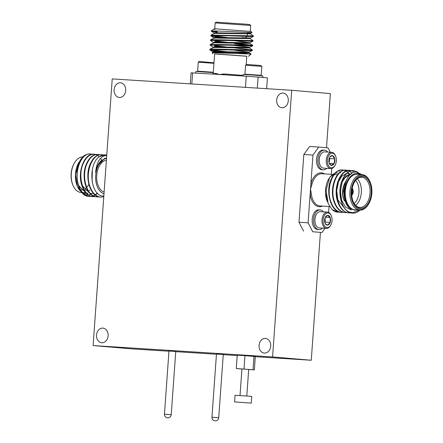 <?xml version="1.0" encoding="UTF-8"?>
<svg xmlns="http://www.w3.org/2000/svg" width="443" height="443" viewBox="0 0 443 443"><rect width="100%" height="100%" fill="white"/><g stroke="black" fill="none" stroke-linecap="round" stroke-linejoin="round"><path stroke-width="0.66" d="M251.253 403.119L251.729 396.452L247.072 396.036L235.061 395.256L234.585 401.923L251.253 403.119L234.585 401.923M175.749 351.498L168.977 351.011M223.25 354.511L216.477 354.023M270.701 346.105A7.354 5.82 94.9 0 1 264.266 353.06A7.354 5.82 94.9 0 1 259.089 345.368A7.354 5.82 94.9 0 1 265.523 338.413A7.354 5.82 94.9 0 1 270.701 346.105M108.131 335.8A7.354 5.82 94.9 0 1 101.696 342.755A7.354 5.82 94.9 0 1 96.519 335.063A7.354 5.82 94.9 0 1 102.948 328.108A7.354 5.82 94.9 0 1 108.131 335.8M125.712 90.477A7.354 5.82 94.9 0 1 119.283 97.438A7.354 5.82 94.9 0 1 114.1 89.741A7.354 5.82 94.9 0 1 120.535 82.786A7.354 5.82 94.9 0 1 125.712 90.477M288.282 100.782A7.354 5.82 94.9 0 1 281.853 107.743A7.354 5.82 94.9 0 1 276.67 100.046A7.354 5.82 94.9 0 1 283.105 93.091A7.354 5.82 94.9 0 1 288.282 100.782M240.017 395.533L241.922 368.947L243.24 369.013L248.695 369.434L246.79 396.02M261.835 66.389L260.827 65.481L246.452 64.473L245.583 65.226L244.94 74.169L261.198 75.332L261.835 66.389L245.583 65.226M262.743 77.47L262.86 75.858L251.751 74.961L243.218 74.452L243.107 76.008M213.947 63.316L198.254 62.225L199.129 61.472L213.986 62.784M198.254 62.225L197.611 71.168L213.304 72.259M195.778 73.006L195.889 71.45L213.277 72.63M246.79 56.261L214.617 53.957M219.44 52.119L210.84 50.269L226.439 51.659M235.837 52.54L251.092 54.052L212.097 52.695L212.933 53.758M223.621 74.773A0.847 0.282 93.9 0 0 223.959 73.953L243.146 75.404M216.046 22.15L246.386 24.215L249.913 24.575L250.699 25.484L215.137 22.936L216.046 22.15M242.603 37.583L245.383 37.871L247.05 36.431M190.291 83.86L191.083 72.824L215.27 74.241A0.847 0.703 93.2 0 0 216.001 73.449L213.227 73.35L214.622 53.874L246.795 56.183L246.186 64.7M216.001 73.449L219.429 74.507L223.959 73.953M217.253 31.486L215.076 30.982M214.152 33.142L211.217 31.099L213.127 29.498L216.461 28.889L251.12 31.47L252.039 32.544L248.18 32.439C236.972 31.885 208.005 30.351 211.305 31.198L217.231 31.758M234.375 47.844L252.349 49.97L211.455 49.029L209.849 49.289L209.871 49.965L210.84 50.269M210.757 49.655L221.594 51.178M252.349 49.97L252.283 50.585L247.864 50.602L228.228 49.898L209.805 49.876M211.305 31.198L217.197 32.239M248.047 33.424L250.406 33.845L253.363 35.861L210.934 35.102L210.879 35.855L215.187 36.719L226.561 38.115M211.765 35.545L228.798 37.771M253.363 35.861L253.296 36.476L248.872 36.492L229.241 35.789L210.818 35.767M247.709 38.126L250.068 38.547L253.025 40.568L212.131 39.626L210.597 39.809L210.48 40.474L213.482 42.55M211.427 40.247L228.461 42.473M253.025 40.568L252.959 41.177L248.54 41.193L228.904 40.49L210.48 40.474M234.712 43.137L252.687 45.269L211.793 44.328L210.259 44.51L210.143 45.175L213.144 47.251M252.687 45.269L252.621 45.878L248.202 45.9L228.566 45.192L210.143 45.175M214.849 41.42L220.293 42.124M226.223 42.816L228.422 43.065M234.668 43.724L249.525 45.347M214.556 45.54L225.93 46.936M214.512 46.127L225.886 47.523M106.525 158.478A17.825 10.898 93.6 0 0 95.705 175.306A17.825 10.898 93.6 0 0 103.994 193.774M106.569 157.824L101.098 160.765C98.374 163.478 96.546 167.288 95.622 172.194C96.69 162.094 100.09 156.534 105.827 155.521L106.735 155.537M106.763 155.139A21.22 12.974 93.6 0 0 105.401 154.9A21.22 12.974 93.6 0 0 105.224 154.889A21.22 12.974 93.6 0 0 99.559 156.573C87.592 163.954 90.139 196.443 103.468 196.022M83.168 156.894A17.825 10.898 93.6 0 0 74.474 162.863A17.825 10.898 93.6 0 0 73.045 185.451A17.825 10.898 93.6 0 0 80.892 192.472A17.825 10.898 93.6 0 0 81.036 192.483A17.825 10.898 93.6 0 0 81.185 192.489M81.207 189.77L81.274 189.776A15.112 9.237 -86.4 0 1 81.207 189.77A15.112 9.237 -86.4 0 1 81.086 189.759A15.112 9.237 -86.4 0 1 80.515 189.682M84.757 194.582L88.301 194.992M88.655 194.942L90.837 194.311M91.125 194.184L93.063 193.021M85.521 193.613A18.672 11.418 -86.4 0 1 82.758 192.799M81.833 192.245A18.672 11.418 -86.4 0 1 77.425 186.542M80.986 159.591L78.887 162.454L75.554 174.387L77.303 186.259A18.672 11.418 -86.4 0 1 78.799 162.598A18.672 11.418 -86.4 0 1 78.843 162.526M77.547 186.841L83.799 194.184M103.324 154.956L101.408 154.651C96.718 154.529 92.941 157.752 90.073 164.314C84.375 177.089 90.211 196.974 100.234 197.096L100.6 197.124M101.873 154.679C92.775 153.167 85.017 171.89 89.641 185.545C91.95 192.55 95.638 196.41 100.699 197.129L103.773 196.842M92.15 154.247L90.211 153.937A21.22 12.974 93.6 0 0 87 154.38C72.79 158.212 73.87 196.421 89.065 196.387L89.425 196.415M89.48 196.415L91.12 196.321M91.358 196.282L93.024 195.823M93.263 195.728L94.952 194.876M95.195 194.721L96.762 193.541M96.879 193.441L97.305 193.043M101.541 159.895L100.544 158.345M99.238 156.816L97.681 155.532M97.454 155.382L95.871 154.601M95.638 154.524L94.027 154.181M90.699 153.97C81.601 152.458 73.843 171.181 78.472 184.842C80.781 191.841 84.469 195.701 89.53 196.421L91.352 196.382M91.585 196.349L93.246 195.939M93.49 195.85L95.173 195.047M95.417 194.903L97.128 193.657M95.876 154.48L93.96 154.175C84.862 152.663 77.104 171.386 81.728 185.047C84.037 192.052 87.725 195.911 92.786 196.626L93.152 196.648M94.425 154.208C89.735 154.086 85.959 157.309 83.09 163.871C77.392 176.646 83.229 196.531 93.251 196.653L95.073 196.62M99.603 154.718L97.681 154.413C92.997 154.297 89.215 157.514 86.346 164.076C80.654 176.851 86.49 196.742 96.513 196.864L96.873 196.886M98.152 154.441C93.462 154.325 89.68 157.547 86.811 164.104C81.119 176.884 86.955 196.77 96.978 196.891L98.8 196.853M329.719 157.32A4.901 2.996 -86.4 0 1 329.758 157.248A4.901 2.996 -86.4 0 1 331.054 155.886A4.901 2.996 -86.4 0 1 332.61 155.687A4.901 2.996 -86.4 0 1 334.77 158.865A4.901 2.996 -86.4 0 1 334.033 163.677A4.901 2.996 -86.4 0 1 331.137 165.311A4.901 2.996 -86.4 0 1 329.365 163.456A4.901 2.996 -86.4 0 1 328.983 162.138A4.901 2.996 -86.4 0 1 329.719 157.32L330.644 156.473L332.61 155.687L334.77 158.865L334.033 163.677L331.137 165.311L329.282 163.245M333.103 167.404A7.332 4.485 -86.4 0 1 327.543 162.946A7.332 4.485 -86.4 0 1 330.65 153.599A7.332 4.485 -86.4 0 1 335.628 156.074A7.332 4.485 -86.4 0 1 335.035 165.366A7.332 4.485 -86.4 0 1 333.103 167.404M335.035 165.366L334.747 165.865A8.151 4.984 -86.4 0 1 332.593 168.13A8.151 4.984 -86.4 0 1 330.716 168.589A8.151 4.984 -86.4 0 1 326.253 161.684A8.151 4.984 -86.4 0 1 329.869 152.791A8.151 4.984 -86.4 0 1 331.746 152.326A8.151 4.984 -86.4 0 1 335.401 155.543L335.628 156.074M330.716 168.589L323.634 168.141A8.151 4.984 -86.4 0 1 319.984 164.929A8.151 4.984 -86.4 0 1 319.342 162.731A8.151 4.984 -86.4 0 1 320.638 154.607A8.151 4.984 -86.4 0 1 322.786 152.342A8.151 4.984 -86.4 0 1 324.669 151.877L331.746 152.326M320.566 154.734A7.741 4.735 93.6 0 0 320.488 154.856A7.741 4.735 93.6 0 0 319.259 162.575A7.741 4.735 93.6 0 0 319.868 164.663A7.741 4.735 93.6 0 0 319.924 164.79M326.685 168.334A9.846 6.019 -86.4 0 1 325.478 169.259A9.846 6.019 -86.4 0 1 323.207 169.819L321.867 169.73A9.846 6.019 -86.4 0 1 316.474 161.385A9.846 6.019 -86.4 0 1 320.843 150.637A9.846 6.019 -86.4 0 1 323.113 150.077L324.453 150.16A9.846 6.019 -86.4 0 1 327.72 152.071M323.207 169.819A9.846 6.019 -86.4 0 1 317.814 161.468A9.846 6.019 -86.4 0 1 322.183 150.72A9.846 6.019 -86.4 0 1 324.453 150.16M326.12 224.69A4.901 2.996 93.6 0 0 327.632 225.149L325.799 224.064L325.007 223.045A4.901 2.996 93.6 0 0 325.084 223.228A4.901 2.996 93.6 0 0 326.12 224.69M325.395 226.882A7.332 4.485 93.6 0 0 330.755 225.138A7.332 4.485 93.6 0 0 331.342 215.846A7.332 4.485 93.6 0 0 329.786 213.659A7.332 4.485 93.6 0 0 323.661 217.114A7.332 4.485 93.6 0 0 325.395 226.882M331.342 215.846L331.115 215.315A8.151 4.984 93.6 0 0 329.387 212.884A8.151 4.984 93.6 0 0 327.46 212.097A8.151 4.984 93.6 0 0 322.183 218.277A8.151 4.984 93.6 0 0 324.509 227.575A8.151 4.984 93.6 0 0 326.43 228.361A8.151 4.984 93.6 0 0 330.461 225.637L330.755 225.138M327.46 212.097L320.383 211.649A8.151 4.984 93.6 0 0 316.352 214.373A8.151 4.984 93.6 0 0 315.505 216.278A8.151 4.984 93.6 0 0 315.698 224.701A8.151 4.984 93.6 0 0 317.426 227.126A8.151 4.984 93.6 0 0 319.353 227.912L326.43 228.361M315.643 224.562A7.741 4.735 -86.4 0 1 315.582 224.435A7.741 4.735 -86.4 0 1 315.399 216.433A7.741 4.735 -86.4 0 1 316.208 214.628A7.741 4.735 -86.4 0 1 316.28 214.506M323.434 211.843A9.846 6.019 93.6 0 0 322.493 210.885A9.846 6.019 93.6 0 0 320.167 209.932L318.827 209.849A9.846 6.019 93.6 0 0 312.448 217.319A9.846 6.019 93.6 0 0 315.255 228.549A9.846 6.019 93.6 0 0 317.581 229.502L318.921 229.59A9.846 6.019 93.6 0 0 322.404 228.106M320.167 209.932A9.846 6.019 93.6 0 0 313.788 217.402A9.846 6.019 93.6 0 0 316.595 228.638A9.846 6.019 93.6 0 0 318.921 229.59M327.366 201.698A17.825 10.898 -86.4 0 1 327.316 201.571A17.825 10.898 -86.4 0 1 328.745 178.983L329.658 177.421L337.577 171.053M329.204 178.241A17.825 10.898 -86.4 0 1 334.664 173.462M335.368 173.241A17.825 10.898 -86.4 0 1 337.71 173.03M327.405 201.786L325.577 192.987L328.202 203.658L326.065 190.268L329.658 177.421M337.909 212.164A21.22 12.974 -86.4 0 1 337.776 212.158A21.22 12.974 -86.4 0 1 337.599 212.147A21.22 12.974 -86.4 0 1 332.067 209.5L328.202 203.658M338.214 170.987L339.532 171.026M360.292 209.334A16.978 10.383 93.6 0 0 368.831 203.664A16.978 10.383 93.6 0 0 370.193 182.151A16.978 10.383 93.6 0 0 362.717 175.467A16.978 10.383 93.6 0 0 351.161 191.514A16.978 10.383 93.6 0 0 360.292 209.334M368.831 203.664L368.526 204.184A17.825 10.898 -86.4 0 1 359.71 210.148A17.825 10.898 -86.4 0 1 359.561 210.137A17.825 10.898 -86.4 0 1 349.964 191.548A17.825 10.898 -86.4 0 1 361.964 174.57A17.825 10.898 -86.4 0 1 362.108 174.581A17.825 10.898 -86.4 0 1 369.955 181.597L370.193 182.151M360.364 208.315A15.959 9.757 -86.4 0 1 353.342 202.03A15.959 9.757 -86.4 0 1 354.621 181.813A15.959 9.757 -86.4 0 1 362.645 176.486A15.959 9.757 -86.4 0 1 371.228 193.231A15.959 9.757 -86.4 0 1 360.364 208.315M353.221 201.748A15.112 9.237 93.6 0 0 359.755 207.429A15.112 9.237 93.6 0 0 359.882 207.435A15.112 9.237 93.6 0 0 370.049 193.043A15.112 9.237 93.6 0 0 361.914 177.289A15.112 9.237 93.6 0 0 361.793 177.278A15.112 9.237 93.6 0 0 354.472 182.079M345.606 181.78L344.997 182.821A13.412 8.201 93.6 0 0 343.918 199.815L344.388 200.923A15.112 9.237 -86.4 0 1 345.606 181.78A15.112 9.237 -86.4 0 1 346.099 180.988M359.4 210.718A21.22 12.974 -86.4 0 1 352.789 213.111A21.22 12.974 -86.4 0 1 352.617 213.1A21.22 12.974 -86.4 0 1 349.333 212.097L352.999 212.673L359.461 210.132M360.668 174.487A18.672 11.418 93.6 0 0 357.479 173.434A18.672 11.418 93.6 0 0 345.263 187.383A18.672 11.418 93.6 0 0 350.457 208.814C338.773 201.194 344.626 170.162 356.543 172.067L361.87 174.559M357.418 174.282A17.825 10.898 93.6 0 0 357.274 174.271A17.825 10.898 93.6 0 0 345.274 191.249A17.825 10.898 93.6 0 0 354.871 209.838A17.825 10.898 93.6 0 0 355.015 209.849A17.825 10.898 93.6 0 0 355.164 209.86M343.414 212.363L341.592 212.402C336.53 211.682 332.843 207.822 330.533 200.817C325.904 187.156 333.668 168.434 342.766 169.951L344.217 170.223M344.444 170.295L346.033 171.02M346.26 171.159L347.816 172.371M348.037 172.587L349.942 174.996M339.687 212.125L337.865 212.164L332.067 209.5M352.639 213.1L352.301 213.077C342.278 212.956 336.436 193.07 342.134 180.29C345.003 173.734 348.779 170.511 353.47 170.627M349.333 212.097C334.664 205.796 340.08 168.141 353.935 170.66L358.082 172.31M350.862 212.834L349.04 212.873C339.017 212.751 333.18 192.86 338.878 180.085C341.747 173.523 345.523 170.306 350.214 170.422L351.664 170.699M348.94 212.867L348.575 212.839C343.513 212.125 339.825 208.265 337.516 201.26C332.887 187.599 340.65 168.877 349.748 170.394M351.892 170.771L354.577 172.244M347.135 212.596L345.318 212.634C340.252 211.92 336.569 208.06 334.255 201.056C329.631 187.395 337.389 168.672 346.487 170.184L347.938 170.461M345.213 212.629L344.848 212.607C339.787 211.887 336.104 208.027 333.789 201.028C329.166 187.367 336.924 168.645 346.022 170.156M348.17 170.533L349.76 171.258M349.981 171.391L352.157 173.241M341.492 212.391L341.127 212.369C331.104 212.247 325.267 192.362 330.965 179.587C333.828 173.025 337.61 169.802 342.301 169.918M353.304 170.616L353.935 170.66M349.582 170.378L350.214 170.422M345.856 170.145L346.487 170.184M342.129 169.907L342.766 169.951M351.781 195.247A3.987 2.442 93.6 0 0 352.218 188.353M351.77 195.125A3.987 2.442 93.6 0 0 352.196 188.469M337.544 174.719A16.131 9.862 93.6 0 0 337.455 174.714L335.606 174.597M351.277 209.949L345.451 207.014L341.57 200.02L340.423 190.817L342.245 181.868L346.348 175.666L351.626 173.578M345.318 209.223L337.843 199.782L336.702 190.584L338.524 181.636L342.002 176.026L346.57 173.423M347.988 173.346L350.795 174.21M357.124 209.982L354.843 210.17L350.457 208.814M348.923 207.435L344.826 200.225L343.685 191.027L345.507 182.079L347.079 178.933M343.214 178.928L351.615 173.59M347.522 173.318L350.623 174.359M312.946 155.083L303.832 154.507L309.613 146.483L318.727 147.059L312.946 155.083L310.897 183.662L312.044 184.011L310.521 188.951L311.324 194.056A16.131 9.862 93.6 0 0 319.863 205.917A16.131 9.862 93.6 0 0 319.996 205.929A16.131 9.862 93.6 0 0 320.128 205.934M330.279 152.231L328.036 147.857L318.727 147.059M303.832 154.507L298.975 222.236L308.095 222.812L312.658 231.722L321.967 232.52L325.024 228.272M312.658 231.722L321.967 232.52M331.342 174.326L331.763 168.478M328.612 212.396L329.038 206.504M324.603 173.9A16.978 10.383 -86.4 0 0 321.563 172.859A16.978 10.383 -86.4 0 0 310.897 183.662L308.095 222.812M357.324 178.795A15.112 9.237 -86.4 0 1 361.344 192.389A15.112 9.237 -86.4 0 1 355.635 205.369M354.178 203.536A13.412 8.201 93.6 0 0 355.646 180.428M303.544 231.146L298.975 222.236M322.559 206.089A16.978 10.383 -86.4 0 1 310.139 194.239L311.324 194.056M330.173 217.502L325.378 217.197L327.549 215.392L330.173 217.502L330.212 222.38L327.632 225.149A4.901 2.996 93.6 0 0 330.212 222.38A4.901 2.996 93.6 0 0 330.173 217.502A4.901 2.996 93.6 0 0 327.549 215.392A4.901 2.996 93.6 0 0 325.478 217.02A4.901 2.996 93.6 0 0 324.968 218.161A4.901 2.996 93.6 0 0 325.007 223.045M325.151 217.674L325.184 222.059L330.212 222.38M325.184 222.059L324.819 222.458M329.348 163.378L334.033 163.677M329.105 162.692L329.742 158.544L334.77 158.865M329.742 158.544L329.387 158.024M351.725 194.189A3.14 1.922 93.6 0 0 352.03 189.388M291.688 90.283L272.572 356.936L93.113 345.562L112.229 78.909L291.688 90.283L330.378 93.595L326.497 147.724M320.427 232.42L311.263 360.248L255.295 356.704M272.572 356.936L311.263 360.248M105.135 154.884L99.559 156.573M104.116 192.068A16.131 9.862 -86.4 0 1 96.74 175.395A16.131 9.862 -86.4 0 1 106.403 160.183M78.704 185.589L85.964 192.949M86.529 193.087L88.041 193.259M82.431 185.822L89.691 193.187M90.256 193.325L91.302 193.464M92.382 169.436L92.055 181.309M104.853 158.19L97.167 166.335L95.622 172.194M73.045 185.451L72.807 184.897A16.978 10.383 -86.4 0 1 74.169 163.384L74.474 162.863M88.683 184.714A15.112 9.237 -86.4 0 1 87.038 186.99M86.319 187.716A15.112 9.237 -86.4 0 1 85.676 188.258M93.113 345.562L131.804 348.874L168.96 351.227M247.454 32.754L250.445 33.325L246.668 33.402L215.464 32.782L214.08 33.048L214.041 33.635M250.068 38.547L250.134 37.993L215.126 37.489L213.742 37.749L213.703 38.336M234.884 40.773L249.769 42.727L214.789 42.19L213.41 42.456L213.365 43.043M234.546 45.474L248.124 47.091L249.464 47.401L249.42 47.988L214.406 47.484L213.111 47.661L209.921 49.212M252.621 45.878L249.431 47.434L214.451 46.892L213.072 47.157L213.028 47.744M234.209 50.181L249.093 52.136L214.113 51.598L212.734 51.859L212.69 52.451M209.871 49.965L213.565 52.219M216.461 28.889L214.379 28.933M214.512 28.828L213.127 29.498M250.406 33.845L215.42 33.369L214.124 33.552L210.934 35.102M250.096 38.585L215.082 38.076L213.786 38.253L210.597 39.809M249.797 42.7L249.758 43.287L245.948 43.392L214.744 42.777L213.448 42.96L210.259 44.51M247.033 47.534L249.392 47.955L252.327 49.948M246.696 52.235L249.06 52.662L251.092 54.04L248.49 56.305M249.127 52.108L249.082 52.695L245.272 52.8L214.074 52.185L212.097 52.695M250.278 31.353L250.699 25.484M266.647 88.7L267.428 77.874L258.114 77.076L257.328 88.107M245.444 87.354L246.242 76.207L258.114 77.076M215.27 74.241L246.242 76.207M192.616 72.807L191.813 83.954M237.193 355.552L223.239 354.671M216.461 354.239L175.738 351.659M248.689 369.517L254.348 369.877L255.306 356.543L244.962 355.663L237.221 355.17L236.263 368.504L241.917 369.03M254.348 369.877L236.263 368.504M244.004 368.991L244.962 355.663M253.047 369.683L254.005 356.349M218.72 417.705A3.394 3.394 0 0 1 215.121 420.85A3.394 3.394 0 0 1 211.948 417.217L218.72 417.705L223.266 354.345M217.402 417.638L212.657 417.289M171.219 414.692A3.394 3.394 0 0 1 167.615 417.838A3.394 3.394 0 0 1 164.447 414.205L171.219 414.692L175.76 351.332M169.902 414.626L165.15 414.283M322.172 173.745A16.131 9.862 93.6 0 0 322.039 173.739A16.131 9.862 93.6 0 0 312.044 184.011M211.948 417.217L216.489 353.857M164.447 414.205L168.988 350.845M245.256 74.535L244.94 74.169M197.932 71.533L197.611 71.168M247.233 35.85L247.482 32.405M214.717 28.823L215.137 22.936M85.383 192.755L82.559 192.578M81.374 192.5L81.036 192.483M100.417 197.113L100.882 197.141M89.248 196.404L89.713 196.432M92.969 196.642L93.434 196.67M96.696 196.875L97.161 196.902M329.697 206.543L319.996 205.929M355.015 209.849L359.71 210.148M352.789 213.111L352.478 213.094M349.222 212.884L348.757 212.856M345.496 212.651L345.031 212.618M341.774 212.413L341.309 212.385M351.714 173.584L351.249 173.556M340.54 172.875L340.074 172.848M354.993 210.181L354.538 210.154M357.274 174.271L361.964 174.57M335.141 174.57L334.282 174.514M333.817 174.487L332.82 174.42M331.896 174.365L322.039 173.739M89.923 190.324L89.187 190.274M87.52 190.169L84.264 189.964M83.799 189.936L81.739 189.803M250.472 33.291L250.433 33.878M249.73 43.253L252.665 45.241M252.283 50.585L249.093 52.136M252.959 41.177L249.769 42.727M210.879 35.855L213.814 37.849M253.296 36.476L250.107 38.026M252.039 32.544L250.445 33.325M213.227 73.35L212.49 74.125M260.827 75.648L261.193 75.332"/></g></svg>
